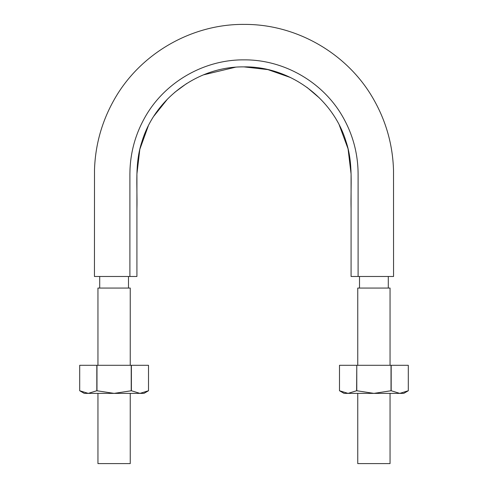 <?xml version="1.0" encoding="UTF-8"?>
<svg xmlns="http://www.w3.org/2000/svg" width="488" height="488" viewBox="0 0 488 488"><rect width="100%" height="100%" fill="white"/><g stroke="black" fill="none" stroke-linecap="round" stroke-linejoin="round"><path stroke-width="0.73" d="M351.079 276.476L393.56 276.476L358.1 276.476L358.1 173.96C357.978 153.616 352.885 134.596 342.814 116.906C323.105 82.1 284.004 59.518 244 59.859C203.996 59.518 164.895 82.1 145.186 116.906C135.115 134.596 130.022 153.616 129.899 173.96L129.899 276.476L136.921 276.476L136.921 208.87C137.506 186.52 134.603 163.364 141.917 141.715C154.958 98.131 198.274 66.313 243.841 66.88C289.201 66.13 332.834 97.832 345.962 141.325C353.397 162.986 350.506 186.007 351.079 208.565L351.079 276.476L351.079 173.96L348.072 148.87L339.312 125.16M332.633 113.881L332.42 113.564M319.426 97.984L306.915 87.322M290.635 77.574L267.906 69.607L243.988 66.88M235.411 67.228L203.49 74.853M186.605 83.564L174.759 92.305M167.536 99.027L153.946 116.034M148.267 125.996L139.818 149.334L136.921 173.96L136.921 276.476M129.899 276.476L94.44 276.476L129.899 276.476M128.496 288.06L128.496 276.476M388.295 288.06L388.295 276.476M130.247 365.298L130.247 288.06L97.948 288.06L97.948 365.298M390.052 365.298L390.052 288.06L357.753 288.06L357.753 365.298M97.948 393.383L97.948 463.6L130.247 463.6L130.247 393.383M390.052 393.383L390.052 463.6L357.753 463.6L357.753 393.383M148.504 390.748L139.946 393.383L143.942 393.383L148.504 390.748L148.504 365.298L148.504 390.748M96.819 390.748L114.101 393.383L139.946 393.383L131.382 390.748L114.101 393.383L84.259 393.383L79.697 390.748L79.697 365.298L96.819 365.298L96.819 390.748L88.255 393.383L79.697 390.748L79.697 365.298M131.382 390.748L131.382 365.298L148.504 365.298M131.223 390.748L131.223 365.298L96.819 365.298M96.978 390.748L96.978 365.298M408.303 390.748L399.745 393.383L403.741 393.383L408.303 390.748L408.303 365.298L408.303 390.748M356.777 365.298L356.618 390.748L348.054 393.383L339.495 390.748L344.058 393.383L373.9 393.383L356.777 390.748L356.777 365.298L391.022 365.298L391.022 390.748L373.9 393.383L399.745 393.383L391.181 390.748L391.181 365.298L408.303 365.298M339.495 365.298L339.495 390.748L339.495 365.298L356.618 365.298M393.56 276.476L393.523 170.623C392.81 144.777 385.971 120.67 373.009 98.295C347.114 53.308 296.454 24.174 244.555 24.4C191.619 23.753 139.812 53.735 114.021 99.973C101.87 121.567 95.361 144.753 94.507 169.519L94.44 276.476M99.704 288.06L99.704 276.476M359.504 288.06L359.504 276.476"/></g></svg>
